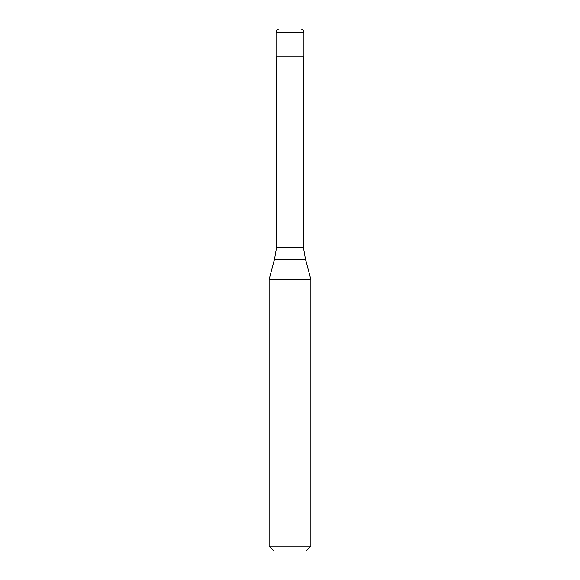 <?xml version="1.0" encoding="UTF-8"?>
<svg xmlns="http://www.w3.org/2000/svg" width="580" height="580" viewBox="0 0 580 580"><rect width="100%" height="100%" fill="white"/><g stroke="black" fill="none" stroke-linecap="round" stroke-linejoin="round"><path stroke-width="0.87" d="M300.44 29L279.56 29C277.443 29.203 276.283 30.363 276.08 32.48L303.92 32.48C303.717 30.363 302.557 29.203 300.44 29M303.92 32.48L303.92 56.84L276.08 56.84L276.08 32.48M303.398 56.84L303.398 247.348L276.602 247.348L274.492 259.296L305.508 259.296L310.88 279.357L269.12 279.357L269.12 546.128L310.88 546.128L310.88 279.357M310.88 546.128L306.008 551L273.992 551L269.12 546.128M303.398 247.348L305.508 259.296M276.602 56.84L276.602 247.348M274.492 259.296L269.12 279.357"/></g></svg>
